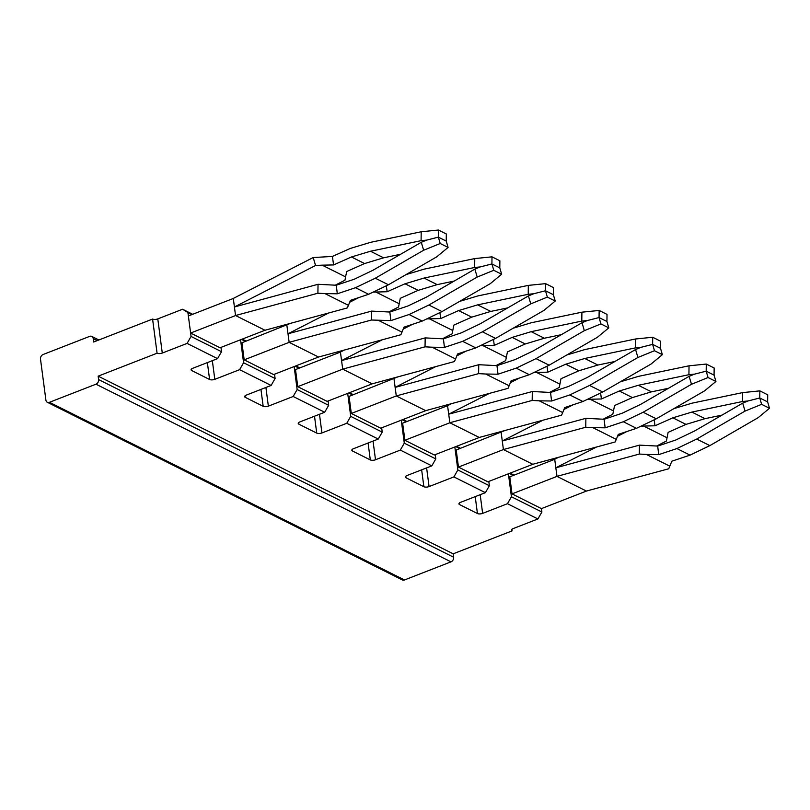 <?xml version="1.0" encoding="UTF-8"?>
<svg xmlns="http://www.w3.org/2000/svg" width="810" height="810" viewBox="0 0 810 810"><rect width="100%" height="100%" fill="white"/><g stroke="black" fill="none" stroke-linecap="round" stroke-linejoin="round"><path stroke-width="1.21" d="M247.333 361.432L270.439 372.995M300.905 388.233L324.01 399.796M354.476 415.044L377.582 426.607M408.037 441.855L431.153 453.418M461.609 468.656L484.714 480.219M537.232 506.503L515.18 495.467M194.815 335.148L216.877 346.184M459.796 448.608L455.817 446.614M454.835 446.998L457.863 469.972L453.883 476.908L485.392 492.672L489.372 485.737L457.863 469.972M488.805 481.434L489.372 485.737M406.225 421.797L402.246 419.803M401.264 420.188L404.291 443.161L400.312 450.097L431.821 465.871L435.8 458.936L404.291 443.161M435.233 454.633L435.8 458.936M352.664 394.996L348.675 393.002M347.692 393.387L350.72 416.36L346.741 423.296L378.26 439.06L382.229 432.125L350.72 416.36M381.662 427.822L382.229 432.125M245.521 341.375L241.542 339.39M240.56 339.765L243.587 362.748L239.608 369.674L271.117 385.449L275.096 378.513L243.587 362.748M274.529 374.21L275.096 378.513M299.092 368.185L295.113 366.191M294.131 366.576L297.149 389.549L293.179 396.485L324.688 412.25L328.668 405.324L297.149 389.549M328.101 401.011L328.668 405.324M509.389 473.425L513.368 475.409M508.407 473.799L511.424 496.773L541.89 512.021L537.911 518.957L507.455 503.709L511.424 496.773M586.399 491.062L556.986 476.381L512.031 493.887L541.434 508.609L541.89 512.021M97.251 340.605L93.211 338.58A3.777 2.956 -63.4 0 0 91.803 336.413A3.777 2.956 -63.4 0 0 89.667 336.373L43.153 354.486A3.777 2.956 -63.4 0 0 40.5 359.113L45.897 400.1A3.777 2.956 -63.4 0 0 47.314 402.266A3.777 2.956 -63.4 0 0 49.45 402.307L95.965 384.193A3.777 2.956 -63.4 0 0 98.607 379.576L98.162 376.154L453.185 553.817L453.64 557.229L98.607 379.576M47.314 402.266L402.337 579.93A3.777 2.956 -63.4 0 0 404.474 579.97L49.45 402.307M95.965 384.193L450.988 561.856L404.474 579.97M450.988 561.856A3.777 2.956 -63.4 0 0 453.64 557.229M217.546 358.638L187.09 343.399L191.069 336.464L221.525 351.702L217.546 358.638L192.739 368.297A3.777 1.539 -7.5 0 0 191.099 369.846A3.777 1.539 -7.5 0 0 191.737 370.555L191.535 368.985M191.95 314.574L187.92 312.549L191.069 336.464M220.958 347.399L221.525 351.702M192.679 314.29L182.594 309.238L187.92 312.549M207.37 362.607L209.598 379.495L191.737 370.555M209.598 379.495A3.777 1.539 172.5 0 0 214.802 379.343L239.608 369.674M246.25 341.091L242.271 339.106M260.942 389.408L263.169 406.306L245.308 397.366A3.777 1.539 -7.5 0 1 244.671 396.647A3.777 1.539 -7.5 0 1 246.311 395.108L271.117 385.449M263.169 406.306A3.777 1.539 172.5 0 0 268.363 406.144L293.179 396.485M299.822 367.902L295.832 365.907M314.513 416.218L316.73 433.107L298.88 424.177A3.777 1.539 -7.5 0 1 298.242 423.458A3.777 1.539 -7.5 0 1 299.882 421.919L324.688 412.25M316.73 433.107A3.777 1.539 172.5 0 0 321.934 432.955L346.741 423.296M353.383 394.713L349.404 392.718M368.084 443.019L370.302 459.918L352.451 450.978A3.777 1.539 -7.5 0 1 351.813 450.269A3.777 1.539 -7.5 0 1 353.443 448.72L378.26 439.06M370.302 459.918A3.777 1.539 172.5 0 0 375.506 459.756L400.312 450.097M406.954 421.514L402.975 419.519M421.645 469.83L423.873 486.719L406.012 477.789A3.777 1.539 -7.5 0 1 405.375 477.07A3.777 1.539 -7.5 0 1 407.015 475.531L431.821 465.871M423.873 486.719A3.777 1.539 172.5 0 0 429.077 486.567L453.883 476.908M460.525 448.325L456.546 446.33M475.217 496.641L477.444 513.53L459.584 504.589A3.777 1.539 -7.5 0 1 458.946 503.881A3.777 1.539 -7.5 0 1 460.586 502.332L485.392 492.672M477.444 513.53A3.777 1.539 172.5 0 0 482.638 513.378L507.455 503.709M510.108 473.141L514.097 475.126M511.9 529.305L512.102 530.874A3.777 1.539 172.5 0 1 511.464 530.155A3.777 1.539 172.5 0 1 513.105 528.616L537.911 518.957M512.102 530.874L453.185 553.817M93.211 338.58L93.666 342.002L152.584 319.059A3.777 1.539 172.5 0 0 157.788 318.897L182.594 309.238M157.788 318.897L162.284 353.059A3.777 1.539 -7.5 0 1 157.079 353.211L98.162 376.154M157.079 353.211L152.584 319.059M162.284 353.059L187.09 343.399M556.986 476.381L554.698 459.28L558.616 457.275M669.84 466.175L646.38 454.44L658.722 454.633L657.669 446.067L675.783 440.012L694.393 431.092L742.709 403.137L745.038 411.095L696.721 439.05L676.917 448.558L690.039 455.129L671.854 461.194L668.726 468.777L586.359 491.073M556.946 476.361L639.313 454.056L646.38 454.44M656.657 446.026L666.387 441.055L668.128 432.348L685.999 424.389L672.867 417.818L655.006 425.776L641.024 426.141M639.313 454.056L639.454 445.135L555.822 467.815L596.535 447.009M617.514 436.286L626.758 431.568M654.166 419.833L655.006 425.776M639.454 445.135L657.669 446.067M658.722 454.633L676.917 448.558M666.974 437.714L643.585 426.009M722.024 415.105L705.024 418.659L685.999 424.389M767.637 401.922L769.5 408.281L761.623 404.332L759.76 397.983L759.851 390.876L767.728 394.814L767.637 401.922L759.76 397.983L748.055 400.96L742.497 401.517L691.892 412.087L672.867 417.818M742.497 401.517L742.608 392.607L692.003 403.177L673.879 408.635M769.5 408.281L758.17 417.666L709.854 445.621L690.039 455.129M709.854 445.621L696.721 439.05M705.024 418.659L691.892 412.087M759.851 390.876L742.608 392.607M748.055 400.96L742.709 403.137M761.623 404.332L745.038 411.095M512.031 493.887L509.784 476.806L554.708 459.31M586.399 491.093L541.434 508.609M458.46 467.076L487.873 481.798L532.828 464.292L503.425 449.57L458.46 467.076L456.212 450.006L505.045 430.475M603.085 419.226L612.816 414.254L614.567 405.537L632.428 397.578L619.296 391.007L601.435 398.966L587.452 399.33M503.425 449.57L501.137 432.469M503.385 449.55L585.741 427.255L585.883 418.325L502.261 441.015L542.973 420.198M563.942 409.485L573.186 404.757M600.595 393.022L601.435 398.966M613.403 410.903L590.014 399.198M668.452 388.304L651.453 391.848L632.428 397.578M714.066 375.121L715.929 381.469L708.051 377.531L706.188 371.172L706.279 364.065L714.157 368.003L714.066 375.121L706.188 371.172L694.494 374.149L688.925 374.706L638.321 385.276L619.296 391.007M688.925 374.706L689.037 365.806L638.432 376.367L620.318 381.824M651.453 391.848L638.321 385.276M585.883 418.325L604.108 419.266L622.222 413.211L640.821 404.281L689.138 376.326L691.477 384.284L643.16 412.239L623.346 421.747L636.478 428.318L618.283 434.393L616.278 439.374L592.809 427.629L605.151 427.822L604.108 419.266M706.279 364.065L689.037 365.806M532.788 464.272L615.154 441.966L616.278 439.374M585.741 427.255L592.809 427.629M636.478 428.318L656.282 418.81L704.599 390.855L715.929 381.469M694.494 374.149L689.138 376.326M708.051 377.531L691.477 384.284M605.151 427.822L623.346 421.747M656.282 418.81L643.16 412.239M447.565 405.699L402.641 423.195L404.889 440.275L449.854 422.769L447.565 405.668L451.474 403.663M549.514 392.415L559.254 387.443L560.996 378.726L578.856 370.767L565.724 364.206L547.864 372.154L533.881 372.519M449.813 422.739L532.18 400.444L532.312 391.513L448.689 414.204L489.402 393.397M510.371 382.674L519.615 377.946M547.023 366.211L547.864 372.154M559.842 384.092L536.453 372.387M614.881 361.493L597.881 365.047L578.856 370.767M479.257 437.451L449.854 422.769M479.267 437.481L434.302 454.987L404.889 440.275M660.504 348.31L662.367 354.669L654.48 350.72L652.627 344.371L652.708 337.254L660.585 341.202L660.504 348.31L652.627 344.371L640.923 347.338L635.364 347.905L584.759 358.476L565.724 364.206M635.364 347.905L635.465 338.995L584.861 349.566L566.747 355.013M597.881 365.047L584.759 358.476M532.312 391.513L550.537 392.455L568.65 386.4L587.26 377.48L635.577 349.525L637.905 357.483L589.589 385.438L569.774 394.946L582.906 401.517L564.712 407.582L562.707 412.563L539.237 400.818L551.58 401.011L550.537 392.455M652.708 337.254L635.465 338.995M479.226 437.461L561.583 415.166L562.707 412.563M532.18 400.444L539.237 400.818M582.906 401.517L602.721 392L651.038 364.054L662.367 354.669M640.923 347.338L635.577 349.525M654.48 350.72L637.905 357.483M551.58 401.011L569.774 394.946M602.721 392L589.589 385.438M425.695 410.64L396.282 395.958L351.317 413.464L349.069 396.384L397.902 376.852M495.953 365.614L505.683 360.632L507.425 351.925L525.285 343.966L512.163 337.395L494.292 345.354L480.31 345.718M396.282 395.958L393.994 378.857M396.242 395.938L478.609 373.633L478.74 364.713L395.118 387.393L435.831 366.586M456.8 355.863L466.054 351.145M493.462 339.41L494.292 345.354M506.27 357.291L482.882 345.587M561.32 334.682L544.32 338.236L525.285 343.966M425.695 410.68L380.73 428.186L351.317 413.464M606.933 321.509L608.796 327.858L600.919 323.919L599.056 317.56L599.147 310.453L607.024 314.391L606.933 321.509L599.056 317.56L587.351 320.537L581.793 321.094L531.188 331.665L512.163 337.395M581.793 321.094L581.904 312.184L531.299 322.755L513.175 328.212M544.32 338.236L531.188 331.665M478.74 364.713L496.965 365.644L515.079 359.6L533.689 350.669L582.005 322.714L584.334 330.672L536.017 358.627L516.203 368.135L529.335 374.706L511.14 380.781L509.136 385.762L485.666 374.017L498.018 374.21L496.965 365.644M599.147 310.453L581.904 312.184M425.655 410.65L508.022 388.354L509.136 385.762M478.609 373.633L485.666 374.017M529.335 374.706L549.15 365.199L597.466 337.243L608.796 327.858M587.351 320.537L582.005 322.714M600.919 323.919L584.334 330.672M498.018 374.21L516.203 368.135M549.15 365.199L536.017 358.627M340.433 352.087L295.508 369.583L297.756 386.664L342.711 369.147L340.423 352.046L344.341 350.052M442.382 338.803L452.112 333.831L453.853 325.114L471.724 317.156L458.592 310.584L440.731 318.543L426.748 318.907M342.671 369.127L425.037 346.832L425.179 337.902L341.547 360.592L382.259 339.785M403.238 329.062L412.482 324.334M439.891 312.599L440.731 318.543M452.699 330.48L429.31 318.775M507.748 307.881L490.749 311.425L471.724 317.156M372.124 383.839L342.711 369.147M372.124 383.869L327.159 401.375L297.756 386.664M553.362 294.698L555.225 301.047L547.347 297.108L545.484 290.76L545.576 283.642L553.453 287.58L553.362 294.698L545.484 290.76L533.78 293.726L528.221 294.293L477.617 304.864L458.592 310.584M528.221 294.293L528.333 285.383L477.728 295.954L459.604 301.401M490.749 311.425L477.617 304.864M425.179 337.902L443.404 338.843L461.508 332.788L480.117 323.858L528.434 295.913L530.763 303.871L482.446 331.817L462.642 341.334L475.764 347.895L457.579 353.97L455.564 358.951L432.105 347.207L444.447 347.399L443.404 338.843M545.576 283.642L528.333 285.383M372.084 383.849L454.45 361.543L455.564 358.951M425.037 346.832L432.105 347.207M475.764 347.895L495.578 338.388L543.895 310.433L555.225 301.047M533.78 293.726L528.434 295.913M547.347 297.108L530.763 303.871M444.447 347.399L462.642 341.334M495.578 338.388L482.446 331.817M318.553 357.028L289.15 342.346L244.185 359.853L241.937 342.772L290.77 323.241M388.81 311.992L398.54 307.02L400.292 298.313L418.152 290.355L405.02 283.783L387.16 291.742L373.177 292.106M289.15 342.346L286.861 325.245M289.109 342.326L371.466 320.021L371.608 311.101L287.985 333.781L328.698 312.974M349.667 302.251L358.911 297.533M386.319 285.798L387.16 291.742M399.127 303.679L375.739 291.975M454.177 281.07L437.177 284.624L418.152 290.355M499.79 267.887L491.913 263.949L492.004 256.841L499.881 260.779L499.79 267.887L501.653 274.246L490.323 283.632L442.007 311.587L422.202 321.094L404.008 327.159L400.879 334.743L318.512 357.038L273.598 374.574L244.185 359.853M501.653 274.246L493.776 270.297L491.913 263.949L480.219 266.925L474.65 267.482L424.045 278.053L405.02 283.783M474.65 267.482L474.761 258.572L424.156 269.143L406.043 274.6M437.177 284.624L424.045 278.053M371.608 311.101L389.833 312.032L407.946 305.977L426.546 297.057L474.862 269.102L477.201 277.06L428.885 305.016L409.07 314.523L422.202 321.094M492.004 256.841L474.761 258.572M371.466 320.021L390.876 320.598L389.833 312.032M480.219 266.925L474.862 269.102M402.003 332.151L378.533 320.406M493.776 270.297L477.201 277.06M390.876 320.598L409.07 314.523M442.007 311.587L428.885 305.016M235.578 315.535L190.613 333.042L220.026 347.763L264.992 330.257L235.538 315.515L234.414 306.98L318.036 284.29L336.261 285.231L354.375 279.177L372.985 270.246L421.301 242.291L423.63 250.249L375.313 278.205L355.499 287.712L368.631 294.283L350.436 300.358L348.432 305.34L324.962 293.595L337.304 293.787L336.261 285.231M233.29 298.475L188.365 315.971L190.613 333.042M235.538 315.515L317.905 293.22L318.036 284.29M317.905 293.22L324.962 293.595M264.992 330.257L347.308 307.932L348.432 305.34M313.207 257.539L315.566 265.498L234.414 306.98L233.29 298.434L313.207 257.539L332.394 256.436L333.588 264.931L351.449 256.973L364.581 263.544L346.72 271.502L345.566 276.868L322.177 265.164L333.588 264.931M315.566 265.498L322.177 265.164M335.239 285.191L344.979 280.219L345.566 276.868M337.304 293.787L355.499 287.712M448.092 247.435L440.205 243.496L438.352 237.138L446.229 241.086L448.092 247.435L436.762 256.821L388.446 284.776L368.631 294.283M388.446 284.776L375.313 278.205M332.394 256.436L350.325 248.437L370.585 242.332L421.2 231.771L421.089 240.671L370.484 251.242L351.449 256.973M446.229 241.086L446.31 233.969L438.433 230.03L438.352 237.138L426.647 240.114L421.301 242.291M440.205 243.496L423.63 250.249M400.606 254.269L383.606 257.813L364.581 263.544M383.606 257.813L370.484 251.242M426.647 240.114L421.089 240.671M438.433 230.03L421.2 231.771M212.341 360.673L214.802 379.343M245.308 397.366L245.106 395.796M265.913 387.474L268.363 406.144M298.88 424.177L298.667 422.597M319.474 414.285L321.934 432.955M352.451 450.978L352.239 449.408M373.046 441.085L375.506 459.756M406.012 477.789L405.81 476.219M426.617 467.897L429.077 486.567M459.584 504.589L459.381 503.02M480.188 494.707L482.638 513.378M98.891 339.967L91.803 336.413"/></g></svg>
